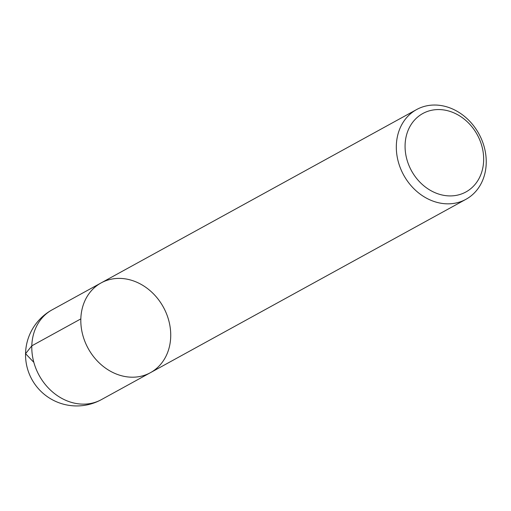 <?xml version="1.0" encoding="UTF-8"?>
<svg xmlns="http://www.w3.org/2000/svg" width="511" height="511" viewBox="0 0 511 511"><rect width="100%" height="100%" fill="white"/><g stroke="black" fill="none" stroke-linecap="round" stroke-linejoin="round"><path stroke-width="0.77" d="M396.338 145.533A51.209 42.898 -118.8 0 1 416.618 109.552A51.209 42.898 -118.8 0 1 478.877 133.78A51.209 42.898 -118.8 0 1 465.936 199.316A51.209 42.898 -118.8 0 1 419.282 193.458A51.209 42.898 -118.8 0 1 396.338 145.533M80.834 318.896A51.209 42.898 61.2 0 0 103.778 366.821A51.209 42.898 61.2 0 0 150.432 372.679A51.209 42.898 -118.8 0 1 88.173 348.457A51.209 42.898 -118.8 0 1 101.114 282.915A51.209 42.898 61.2 0 0 80.834 318.896L31.81 345.832L25.569 353.689L33.847 362.363M405.089 144.958A44.757 37.495 61.2 0 0 462.915 193.414A44.757 37.495 61.2 0 0 465.093 119.842A44.757 37.495 61.2 0 0 405.089 144.958M52.09 309.858A51.209 51.209 0 0 0 31.867 379.398A51.209 51.209 0 0 0 101.408 399.615A51.209 42.898 61.2 0 1 39.149 375.393A51.209 42.898 61.2 0 1 52.09 309.858L101.114 282.915A51.209 42.898 -118.8 0 1 147.768 288.779A51.209 42.898 -118.8 0 1 170.712 336.704A51.209 42.898 -118.8 0 1 150.432 372.679L465.936 199.316M101.114 282.915L416.618 109.552M101.408 399.615L150.432 372.679"/></g></svg>
